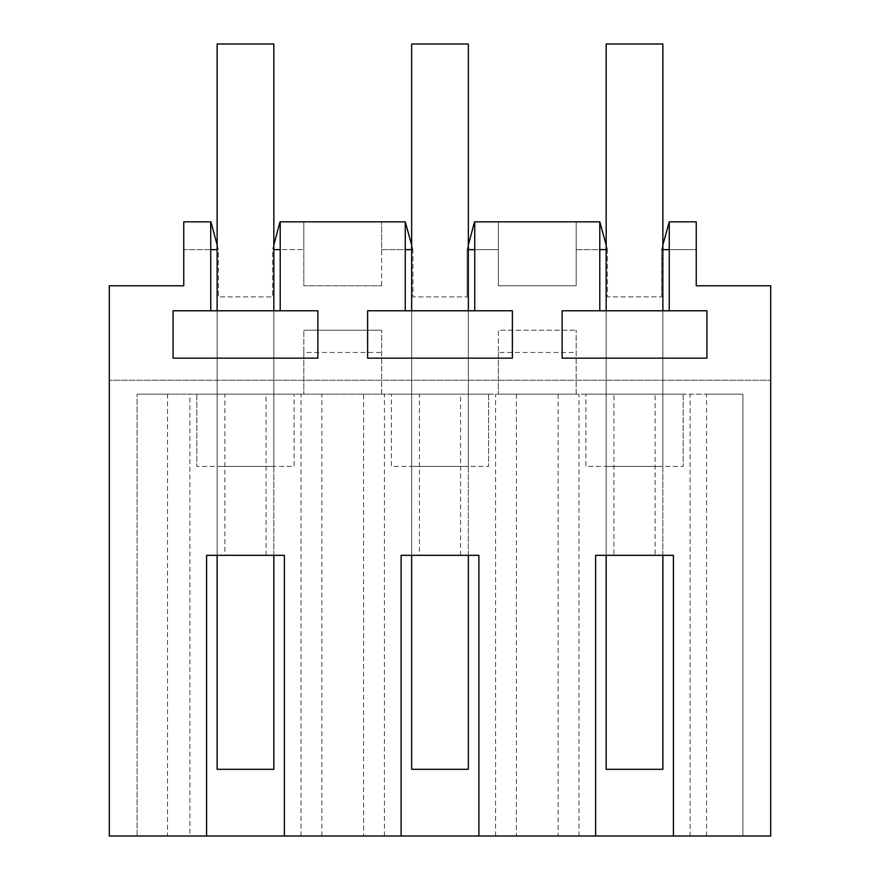 <?xml version="1.0" encoding="UTF-8"?>
<svg xmlns="http://www.w3.org/2000/svg" width="880" height="880" viewBox="0 0 880 880"><rect width="100%" height="100%" fill="white"/><g stroke="black" fill="none" stroke-linecap="round" stroke-linejoin="round"><path stroke-width="0.66" stroke-dasharray="4.4 3.3" d="M217.129 244.97L218.383 249.645L218.383 296.879L272.569 296.879L218.383 296.879L218.383 249.645L210.936 221.848L183.766 221.848L183.766 285.769L109.307 285.769L109.307 380.248L770.693 380.248L770.693 285.769L696.234 285.769L696.234 221.848L696.234 249.645L696.234 221.848L669.064 221.848L661.617 249.645L696.234 249.645L669.262 249.645L669.262 221.848L696.234 221.848L669.262 221.848M109.307 836L109.307 380.248L770.693 380.248L770.693 836L109.307 836M273.823 244.97L272.569 249.645L272.569 296.879L272.569 249.645L280.016 221.848L303.831 221.848L303.831 285.769L381.634 285.769L303.831 285.769L303.831 221.848L303.831 249.645L303.831 221.848L405.46 221.848L412.907 249.645L411.653 249.645M381.634 285.769L381.634 221.848L381.634 285.769M405.262 221.848L381.634 221.848L405.262 221.848L405.262 249.645L381.634 249.645L381.634 221.848L381.634 249.645L412.907 249.645L412.907 296.879L467.093 296.879L412.907 296.879L412.907 249.645L411.653 244.97M474.738 221.848L474.738 249.645L498.366 249.645L498.366 221.848L576.169 221.848L576.169 285.769L498.366 285.769L498.366 221.848L474.54 221.848L467.093 249.645L467.093 296.879L467.093 249.645L498.366 249.645L498.366 221.848L498.366 285.769L576.169 285.769L576.169 221.848L599.984 221.848L607.431 249.645L606.177 249.645M599.786 221.848L576.169 221.848L599.786 221.848L599.786 249.645L576.169 249.645L576.169 221.848L576.169 249.645L607.431 249.645L607.431 296.879L661.617 296.879L607.431 296.879L607.431 249.645L606.177 244.97M661.617 296.879L661.617 249.645L661.617 296.879M478.907 836L595.617 836L478.907 836L478.907 555.324L419.419 555.324L419.419 394.152L137.093 394.152L167.541 394.152L167.541 836L206.569 836L189.893 836L189.893 394.152M284.383 836L401.093 836L284.383 836L284.383 555.324L224.884 555.324L224.884 394.152M189.893 836L167.541 836M690.107 836L742.907 836L673.431 836L690.107 836L690.107 394.152L419.419 394.152M468.347 244.97L467.093 249.645L468.347 249.645M662.871 244.97L661.617 249.645L662.871 249.645M210.738 221.848L183.766 221.848L183.766 249.645L210.738 249.645L210.738 221.848L183.766 221.848L183.766 249.645L217.129 249.645M280.214 221.848L303.831 221.848L280.214 221.848L280.214 249.645L303.831 249.645L273.823 249.645M706.563 836L706.563 394.152L363.594 394.152L363.594 836M516.406 394.152L516.406 836M363.594 394.152L167.541 394.152M321.882 836L321.882 394.152M137.093 836L137.093 394.152L137.093 836M206.569 836L206.569 555.324L224.884 555.324M673.431 836L673.431 555.324L655.116 555.324L655.116 394.152M706.563 394.152L742.907 394.152L742.907 836L742.907 394.152L690.107 394.152M558.118 394.152L558.118 836M405.262 249.645L405.262 310.783L474.738 310.783L474.738 249.645M405.262 310.761L367.62 310.761L367.62 358.149L512.38 358.149L512.38 310.761L474.738 310.761M210.738 249.645L210.738 310.783L280.214 310.783L280.214 249.645M210.738 310.761L173.085 310.761L173.085 358.149L317.856 358.149L317.856 310.761L280.214 310.761M401.093 836L401.093 555.324L419.419 555.324M595.617 836L595.617 555.324L613.943 555.324L613.943 394.152M655.116 555.324L613.943 555.324M599.786 249.645L599.786 310.783L669.262 310.783L669.262 249.645M599.786 310.761L562.144 310.761L562.144 358.149L706.915 358.149L706.915 310.761L669.262 310.761M294.107 394.152L196.845 394.152L294.107 394.152L294.107 466.4L196.845 466.4L294.107 466.4L294.107 394.152M342.738 394.152L381.645 394.152L381.645 330.231L381.645 394.152L342.738 394.152M391.369 394.152L488.631 394.152L391.369 394.152L391.369 466.4L488.631 466.4L391.369 466.4L391.369 394.152M585.893 394.152L683.155 394.152L585.893 394.152L585.893 466.4L683.155 466.4L585.893 466.4L585.893 394.152M537.262 394.152L576.169 394.152L576.169 330.231L576.169 394.152L498.355 394.152L537.262 394.152M266.057 555.324L266.057 394.152M411.653 310.783L468.347 310.783L411.653 310.783L411.653 466.4L468.347 466.4L468.347 310.783L468.347 466.4L411.653 466.4L411.653 310.783L411.653 555.324M217.129 310.783L273.823 310.783L217.129 310.783L217.129 466.4L273.823 466.4L273.823 310.783L273.823 466.4L217.129 466.4L217.129 310.783L217.129 555.324M301.048 836L301.048 394.152M384.417 836L384.417 394.152M460.581 555.324L460.581 394.152M495.583 836L495.583 394.152M578.952 836L578.952 394.152M606.177 310.783L662.871 310.783L606.177 310.783L606.177 466.4L662.871 466.4L662.871 310.783L662.871 466.4L606.177 466.4L606.177 310.783L606.177 555.324M196.845 394.152L196.845 466.4L196.845 394.152M303.831 352.462L303.831 394.152L303.831 330.231L303.831 352.462L381.645 352.462M303.831 330.231L381.645 330.231L303.831 330.231M488.631 394.152L488.631 466.4L488.631 394.152M683.155 394.152L683.155 466.4L683.155 394.152M498.355 352.462L498.355 394.152L498.355 330.231L576.169 330.231L498.355 330.231L498.355 352.462L576.169 352.462M273.823 769.307L217.129 769.307L217.129 44L273.823 44L273.823 769.307M273.823 555.324L273.823 310.783M468.347 769.307L411.653 769.307L411.653 44L468.347 44L468.347 769.307M468.347 555.324L468.347 310.783M662.871 769.307L606.177 769.307L606.177 44L662.871 44L662.871 769.307M662.871 555.324L662.871 310.783"/><path stroke-width="1.32" d="M206.569 836L206.569 555.324L284.383 555.324L284.383 836L109.307 836L109.307 285.769L183.766 285.769L183.766 221.848L210.936 221.848L217.129 244.97M478.907 836L401.093 836L401.093 555.324L478.907 555.324L478.907 836L595.617 836L595.617 555.324L673.431 555.324L673.431 836L770.693 836L770.693 285.769L696.234 285.769L696.234 221.848L669.262 221.848L669.262 310.761L706.915 310.761L706.915 358.149L562.144 358.149L562.144 310.761L599.786 310.761L599.786 221.848L606.177 244.97M673.431 836L595.617 836M468.347 244.97L474.54 221.848L599.786 221.848M474.738 221.848L474.738 310.761L512.38 310.761L512.38 358.149L367.62 358.149L367.62 310.761L405.262 310.761L405.262 221.848L411.653 244.97M273.823 244.97L280.016 221.848L405.262 221.848M280.214 221.848L280.214 310.761L317.856 310.761L317.856 358.149L173.085 358.149L173.085 310.761L210.738 310.761L210.738 221.848M284.383 836L401.093 836M669.262 221.848L662.871 244.97M280.214 249.645L273.823 249.645M411.653 249.645L405.262 249.645M474.738 249.645L468.347 249.645M606.177 249.645L599.786 249.645M669.262 249.645L662.871 249.645M217.129 249.645L210.738 249.645M474.738 310.783L405.262 310.783M280.214 310.783L210.738 310.783M669.262 310.783L599.786 310.783M217.129 555.324L217.129 769.307L273.823 769.307L273.823 555.324M217.129 310.783L217.129 44L273.823 44L273.823 310.783M411.653 555.324L411.653 769.307L468.347 769.307L468.347 555.324M411.653 310.783L411.653 44L468.347 44L468.347 310.783M606.177 555.324L606.177 769.307L662.871 769.307L662.871 555.324M606.177 310.783L606.177 44L662.871 44L662.871 310.783"/></g></svg>
